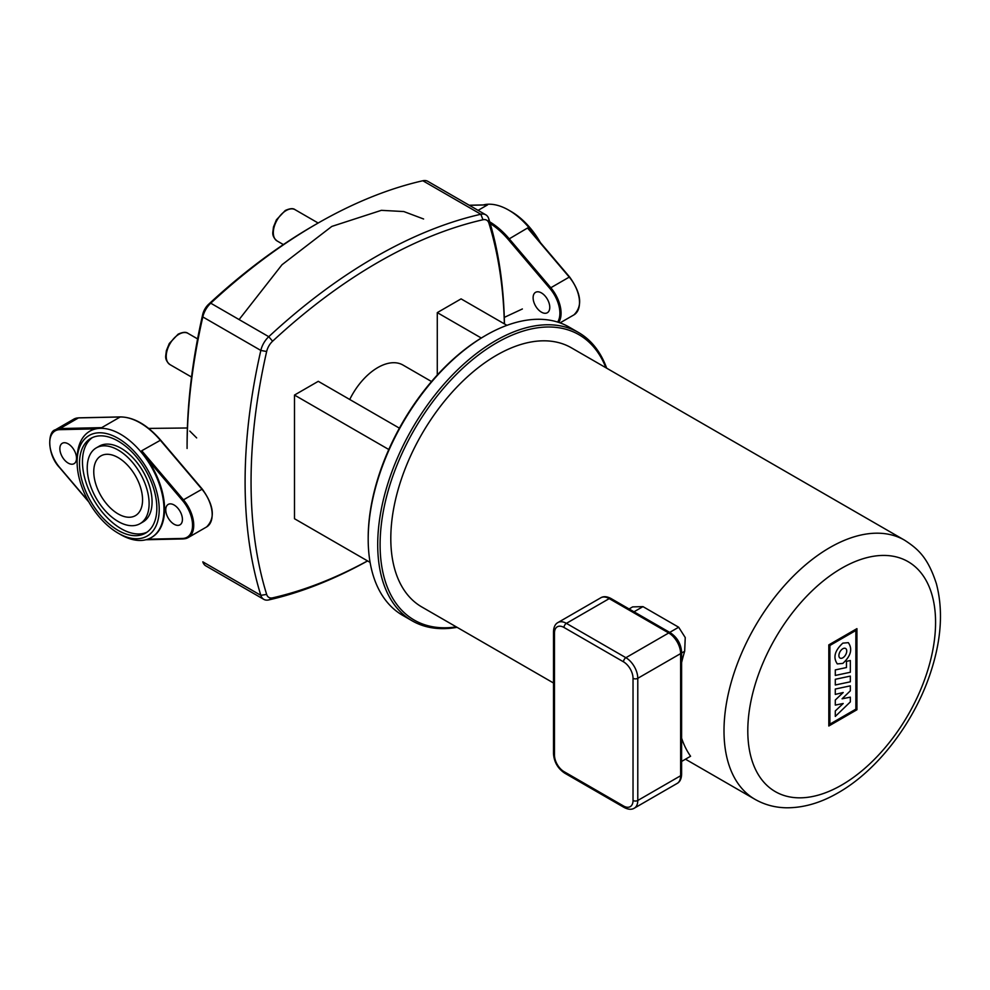 <?xml version="1.0" encoding="UTF-8"?>
<svg xmlns="http://www.w3.org/2000/svg" width="990" height="990" viewBox="0 0 990 990"><rect width="100%" height="100%" fill="white"/><g stroke="black" fill="none" stroke-linecap="round" stroke-linejoin="round"><path stroke-width="1.49" d="M549.772 307.346A11.781 6.806 60 0 1 547.334 312.741A11.781 6.806 60 0 1 538.251 309.585A11.781 6.806 60 0 1 533.115 297.73A11.781 6.806 60 0 1 535.553 292.335A11.781 6.806 60 0 1 544.624 295.49A11.781 6.806 60 0 1 549.772 307.346M483.343 204.93A61.43 35.467 60 0 1 488.714 204.212A61.43 35.467 60 0 1 508.712 210.128A61.43 35.467 60 0 1 537.174 238.825M540.392 242.612A58.064 33.524 -120 0 0 511.1 211.501L508.712 210.128M490.199 223.53A60.588 34.984 60 0 1 508.217 239.456L527.534 228.009L534.216 235.595M484.494 204.967L487.513 204.905L478.083 210.35M189.783 431.058L196.663 437.914M606.672 368.193A166.431 96.092 120 0 0 578.618 332.566A166.431 96.092 120 0 0 450.363 377.153A166.431 96.092 120 0 0 377.71 544.661A166.431 96.092 120 0 0 412.186 620.841A166.431 96.092 120 0 0 457.071 627.326M456.291 626.88A164.761 95.127 -60 0 1 380.098 544.661A164.761 95.127 -60 0 1 476.128 356.784A164.761 95.127 -60 0 1 605.905 367.748M412.186 620.841L402.67 615.347A166.431 96.092 -60 0 1 368.193 539.154A166.431 96.092 -60 0 1 485.88 335.313A166.431 96.092 -60 0 1 569.101 327.071L578.618 332.566M368.193 539.154L368.193 537.78A164.761 95.127 120 0 1 484.692 336.006L485.88 335.313M263.81 599.358L205.784 565.847A16.83 9.714 -60 0 1 202.814 561.837L260.828 595.337A16.83 9.714 120 0 0 263.81 599.358A16.83 9.714 120 0 0 268.76 599.928A516.693 298.312 120 0 0 367.599 560.934M187.085 448.47A516.693 298.312 -60 0 1 202.814 316.936A16.83 9.714 -60 0 1 210.746 303.2A516.693 298.312 -60 0 1 316.788 223.814A516.693 298.312 -60 0 1 422.829 180.749A16.83 9.714 -60 0 1 427.791 181.319L485.818 214.818A16.83 9.714 120 0 0 480.855 214.248A516.693 298.312 120 0 0 268.76 336.699A16.83 9.714 120 0 0 260.828 350.435A516.693 298.312 120 0 0 260.828 595.337L266.656 594.421A512.486 295.886 -60 0 1 266.656 351.512A12.622 7.289 -60 0 1 272.609 341.204A512.486 295.886 -60 0 1 482.971 219.755A12.622 7.289 -60 0 1 488.924 223.183A512.486 295.886 -60 0 1 504.368 323.866M316.788 223.814L313.805 225.534A512.486 295.886 120 0 0 208.63 304.264A12.622 7.289 120 0 0 202.678 314.572A512.486 295.886 120 0 0 187.085 445.03M504.442 323.916A516.693 298.312 120 0 0 488.788 218.827A16.83 9.714 120 0 0 485.818 214.818M367.525 560.897A512.486 295.886 -60 0 1 272.609 597.849A12.622 7.289 -60 0 1 266.656 594.421M349.742 399.477A50.49 29.143 -60 0 1 403.029 365.075L431.516 381.534M437.283 375.012L437.283 312.617L461.08 298.881L506.942 325.351M370.099 562.382L294.488 518.723L294.488 395.06L318.285 381.323L399.391 428.15M294.488 395.06L388.798 449.51M437.283 312.617L481.289 338.023M553.497 683.001L421.789 606.957A149.614 86.377 -60 0 1 390.803 538.473A149.614 86.377 -60 0 1 456.105 387.907A149.614 86.377 -60 0 1 571.403 347.824L904.588 540.193A149.614 86.377 120 0 0 829.793 547.606A149.614 86.377 120 0 0 723.999 730.843A149.614 86.377 120 0 0 754.986 799.326L685.476 759.194M681.615 738.218A149.614 86.377 120 0 0 690.574 756.249L681.615 761.434M629.083 608.949L632.635 606.895L642.968 606.623L678.67 627.227L685.241 637.548L684.672 651.247A149.614 86.377 120 0 0 681.615 662.483M850.336 681.801L835.3 684.993L835.3 679.288L850.336 676.108L850.336 681.801M835.3 669.908L835.3 675.452L850.336 672.26L850.336 660.528L846.462 661.345L846.462 667.545L835.3 669.908M850.336 685.847L850.336 690.834L842.082 698.804L850.336 697.17L850.336 701.91L835.3 716.426L835.3 710.944L843.208 703.494L835.3 705.103L835.3 700.029L843.208 692.505L835.288 694.411L835.288 689.04L850.336 685.847M842.824 663.411L837.317 663.906C832.887 657.533 834.719 650.616 842.824 643.141L848.319 642.646C852.749 649.019 850.917 655.937 842.824 663.411M842.824 657.805A5.544 3.205 120 0 0 846.438 652.917A5.544 3.205 120 0 0 845.596 648.475A5.544 3.205 120 0 0 842.824 648.747A5.544 3.205 120 0 0 839.198 653.635A5.544 3.205 120 0 0 840.052 658.078A5.544 3.205 120 0 0 842.824 657.805M855.867 709.149L855.867 630.482L829.892 645.48L829.892 724.148L855.867 709.149M828.816 644.874L828.816 726.004L856.932 709.768L856.932 628.638L828.816 644.874M76.515 458.283A11.781 6.806 -120 0 0 71.379 446.428A11.781 6.806 -120 0 0 62.296 443.272A11.781 6.806 -120 0 0 59.858 448.668A11.781 6.806 -120 0 0 64.994 460.523A11.781 6.806 -120 0 0 74.077 463.679A11.781 6.806 -120 0 0 76.515 458.283M182.42 519.428A11.781 6.806 -120 0 0 177.284 507.573A11.781 6.806 -120 0 0 168.201 504.417A11.781 6.806 -120 0 0 165.763 509.813A11.781 6.806 -120 0 0 170.911 521.668A11.781 6.806 -120 0 0 179.982 524.824A11.781 6.806 -120 0 0 182.42 519.428M142.56 499.851A34.502 19.924 -120 0 0 127.5 465.139A34.502 19.924 -120 0 0 100.918 455.895A34.502 19.924 -120 0 0 93.765 471.686A34.502 19.924 -120 0 0 108.826 506.397A34.502 19.924 -120 0 0 135.42 515.642A34.502 19.924 -120 0 0 142.56 499.851M149.106 503.625A43.758 25.257 -120 0 0 129.999 459.595A43.758 25.257 -120 0 0 96.29 447.876A43.758 25.257 -120 0 0 87.231 467.911A43.758 25.257 -120 0 0 106.326 511.941A43.758 25.257 -120 0 0 140.048 523.661A43.758 25.257 -120 0 0 149.106 503.625M140.048 523.661L143.018 521.94A43.758 25.257 -120 0 0 152.076 501.918A43.758 25.257 -120 0 0 132.982 457.875A43.758 25.257 -120 0 0 99.26 446.156A43.758 25.257 -120 0 0 97.824 447.109M156.841 508.093A54.698 31.581 -120 0 0 132.969 453.049A54.698 31.581 -120 0 0 90.82 438.397A54.698 31.581 -120 0 0 79.485 463.444A54.698 31.581 -120 0 0 103.368 518.475A54.698 31.581 -120 0 0 145.518 533.14A54.698 31.581 -120 0 0 156.841 508.093M146.953 532.199A54.698 31.581 60 0 1 105.373 515.728A54.698 31.581 60 0 1 82.467 461.724A54.698 31.581 60 0 1 92.342 437.617M77.109 462.07L77.109 459.323A61.43 35.467 60 0 1 89.83 431.195A61.43 35.467 60 0 1 100.534 428.324A61.43 35.467 60 0 1 155.591 474.99A61.43 35.467 60 0 1 151.26 537.595A61.43 35.467 60 0 1 140.555 540.466A61.43 35.467 60 0 1 120.545 534.55L118.169 533.177A58.064 33.524 -120 0 0 137.078 538.758A58.064 33.524 -120 0 0 154.601 484.964A58.064 33.524 -120 0 0 99.248 432.779A58.064 33.524 -120 0 0 77.109 462.07A58.064 33.524 -120 0 0 118.169 533.177M89.83 431.195L90.424 430.848A61.43 35.467 -120 0 1 95.04 428.893L101.723 427.643L120.174 416.988L78.457 417.904A0.842 0.656 -91.3 0 1 78.965 417.891M160.504 440.204L141.743 450.747L147.238 459.026A61.43 35.467 -120 0 1 151.854 537.248L151.26 537.595M508.217 239.456L549.933 288.536L550.811 287.744L509.095 238.652A61.43 35.467 -120 0 0 489.704 221.834M569.572 277.2L569.25 277.101A26.928 15.543 60 0 1 573.94 314.87C582.776 306.058 581.328 293.436 569.621 277.002L531.952 232.675M527.534 228.009L569.25 277.101L550.811 287.744A26.928 15.543 -120 0 1 558.719 322.418M549.933 288.536A26.086 15.06 60 0 1 557.642 322.072M469.347 205.301L487.513 204.905M191.54 377.054L169.958 364.592A18.03 10.407 -60 0 1 167.199 350.151A18.03 10.407 -60 0 1 178.967 334.261A18.03 10.407 -60 0 1 187.989 333.358L197.592 338.902M277.051 240.929A18.03 10.407 -60 0 1 274.292 226.475A18.03 10.407 -60 0 1 286.073 210.585A18.03 10.407 -60 0 1 295.082 209.694C293.164 208.11 289.872 208.383 285.231 210.511L276.408 219.817L273.488 226.958L272.832 232.056C272.423 235.323 273.834 238.281 277.051 240.929L283.375 244.579M239.097 319.572L282.014 264.738L331.798 226.425L381.36 210.338L403.809 211.551L423.596 218.988M266.656 351.512L260.828 350.435L202.814 316.936L202.678 314.572M208.63 304.264L210.746 303.2L268.76 336.699L272.609 341.204M482.971 219.755L480.855 214.248L422.829 180.749M488.924 223.183L488.788 218.827M268.76 599.928L272.609 597.849M841.686 568.223A132.784 76.663 -60 0 1 935.575 622.425A132.784 76.663 -60 0 1 841.686 785.045A132.784 76.663 -60 0 1 747.797 730.843A132.784 76.663 -60 0 1 841.686 568.223M564.708 773.153A3.366 1.943 -60 0 1 564.003 771.618A13.464 7.772 60 0 1 554.487 755.123A3.366 1.943 180 0 1 553.497 753.749C554.103 762.028 557.828 768.5 564.708 773.153L624.207 807.506A3.366 1.943 -60 0 1 623.502 805.971L564.003 771.618M554.487 755.123L554.487 632.969A3.366 1.943 180 0 1 553.497 631.595L553.497 753.749M624.207 807.506C628.254 809.597 631.62 809.82 634.305 808.174A16.83 9.714 -120 0 0 637.783 800.477A3.366 1.943 180 0 1 633.031 800.477A13.464 7.772 60 0 1 623.502 805.971M554.487 632.969A13.464 7.772 60 0 1 564.003 627.474A3.366 1.943 -60 0 1 566.391 623.354A16.83 9.714 -120 0 0 557.976 622.524C555.217 623.985 553.732 627.017 553.497 631.595M564.003 627.474L623.502 661.827A3.366 1.943 -60 0 1 625.89 657.707A16.83 9.714 -120 0 1 637.783 678.311L680.625 653.586L680.625 775.739L637.783 800.477L637.783 678.311A3.366 1.943 180 0 1 633.031 678.311L633.031 800.477M681.615 652.212C681.009 643.933 677.284 637.461 670.403 632.808A3.366 1.943 120 0 0 668.72 632.969L625.89 657.707L566.391 623.354L609.221 598.616L668.72 632.969A16.83 9.714 60 0 1 680.625 653.586A3.366 1.943 180 0 0 681.615 652.212L681.615 774.366C681.392 778.92 679.907 781.952 677.135 783.437A16.83 9.714 60 0 0 680.625 775.739A3.366 1.943 0 0 0 681.615 774.366M623.502 661.827A13.464 7.772 60 0 1 633.031 678.311M610.904 598.455A3.366 1.943 120 0 0 609.221 598.616A16.83 9.714 60 0 0 600.806 597.787C603.455 596.141 606.821 596.364 610.904 598.455L670.403 632.808M678.67 627.227L669.71 632.4M681.615 653.016L684.672 651.247M634.008 611.795L642.968 606.623M147.745 539.204L182.593 538.436A0.842 0.656 88.7 0 0 183.459 538.857A26.928 15.543 60 0 0 188.149 537.595L206.601 526.952A26.928 15.543 -120 0 0 201.911 489.184L160.194 440.092A61.43 35.467 -120 0 0 120.174 416.988A0.842 0.656 88.7 0 1 120.693 416.988M182.593 538.436A26.086 15.06 -120 0 0 192.543 525.269A26.086 15.06 -120 0 0 182.593 500.631L183.459 499.826A26.928 15.543 60 0 1 188.149 537.595L183.2 538.931L145.914 539.748M182.593 500.631L147.238 459.026M141.743 450.747L183.459 499.826L202.269 489.085L160.553 440.006C147.287 424.846 133.91 417.149 120.421 416.914L78.705 417.829L73.767 419.166L55.316 429.821A26.928 15.543 60 0 1 60.006 428.559L101.723 427.643M95.04 428.893L59.685 429.672A0.842 0.656 88.7 0 1 60.006 428.559L78.457 417.904A26.928 15.543 -120 0 0 73.767 419.166M202.22 489.295L202.269 489.085C213.988 505.445 215.424 518.067 206.601 526.952M59.846 467.664L88.444 501.311M59.685 429.672A26.086 15.06 -120 0 0 49.735 442.827A26.086 15.06 -120 0 0 59.685 467.478M485.966 204.868L469.235 205.239M560.055 322.876L573.94 314.87M169.958 364.592C166.741 361.944 165.33 358.986 165.726 355.719L166.382 350.621L169.302 343.481L178.126 334.175C182.779 332.046 186.058 331.774 187.989 333.358M522.374 308.967L504.294 317.394M318.161 223.022L295.082 209.694M187.37 427.989L148.686 428.41M754.986 799.326C764.565 804.771 775.046 807.593 786.444 807.791C803.571 807.877 820.821 802.865 838.208 792.755C877.227 770.554 913.337 723.554 929.87 674.685C941.317 641.136 943.482 610.805 936.379 583.679C927.865 557.506 918.213 549.042 904.588 540.193M634.305 808.174L677.135 783.437M557.976 622.524L600.806 597.787M96.29 447.876L99.26 446.156M55.316 429.821C47.755 431.256 46.777 454.311 59.648 467.676L88.877 502.066"/></g></svg>
